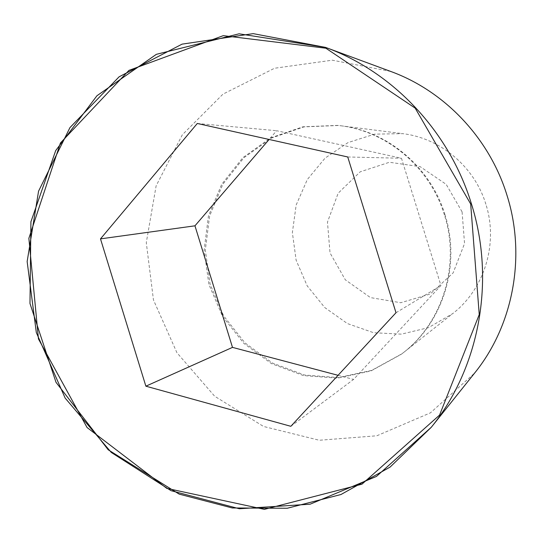 <?xml version="1.0" encoding="UTF-8"?>
<svg xmlns="http://www.w3.org/2000/svg" width="543" height="543" viewBox="0 0 543 543"><rect width="100%" height="100%" fill="white"/><g stroke="black" fill="none" stroke-linecap="round" stroke-linejoin="round"><path stroke-width="0.41" stroke-dasharray="2.71 2.04" d="M444.412 214.947C429.873 166.511 385.449 129.899 337.522 125.399L303.021 126.79L270.645 137.895L242.843 157.66L221.619 184.43L208.424 216.1L204.114 250.289L208.926 284.512L222.487 316.304L243.841 343.352L271.5 363.647L303.51 375.6L337.522 378.159L370.978 370.944L401.236 354.308C442.056 324.252 460.749 265.649 444.412 214.947M390.648 71.418L332.316 60.192L274.514 68.255L222.956 94.143L182.346 134.759L156.119 185.889L146.284 242.66L153.459 299.953L176.916 352.712L214.668 396.241L263.545 426.465L319.291 440.258L376.815 435.785L430.47 412.823L474.616 373.075M485.876 204.249C474.575 166.728 440.38 138.058 402.689 133.646L374.616 134.148L348.043 142.585L325.033 158.156L307.318 179.529L296.173 204.996L292.365 232.594L296.139 260.24L307.189 285.856L324.707 307.514L347.405 323.567L373.618 332.716L401.358 334.155L428.475 327.646L452.767 313.576C484.417 289.127 498.528 243.569 485.876 204.249M462.086 211.845L446.176 184.342L420.16 166.653L389.426 162.262L360.192 171.826L338.16 193.213L327.463 222.121L330.035 252.943L345.328 279.821L370.482 297.598L400.754 302.729L430.273 294.007L453.127 272.912L464.55 243.549L462.086 211.845M290.838 426.309L353.568 379.421L440.943 285.53L401.474 158.264L276.618 130.714L269.104 139.463M395.996 312.734L440.943 285.53M347.744 156.975L401.474 158.264M197.285 123.471L276.618 130.714M338.051 375.315L353.568 379.421M445.016 214.79C430.762 167.407 387.851 131.257 341.004 125.8L338.404 125.494L303.992 126.879L271.697 137.956L243.97 157.667L222.786 184.362L209.625 215.944L205.322 250.051L210.121 284.179L223.641 315.883L244.947 342.857L272.538 363.097L304.467 375.016L338.391 377.561L371.765 370.36L401.942 353.764L404.012 352.169C443.366 321.802 460.98 264.448 445.016 214.79M401.236 354.308L401.942 353.764M337.522 125.399L338.404 125.494M404.012 352.169L452.767 313.576M341.004 125.8L402.689 133.646"/><path stroke-width="0.81" d="M507.026 195.426C489.535 138.221 444.636 91 390.648 71.418L325.569 47.404L253.221 33.639L182.068 44.139L119.107 76.807L69.959 127.591L38.56 191.17L27.15 261.563L36.32 332.554L65.146 398.08L111.288 452.448L171.018 490.668L239.341 508.757L310.121 504.196L376.469 476.421L431.298 427.26C479.333 368.079 495.786 280.704 471.392 203.734C449.285 131.352 392.759 71.737 325.569 47.404L239.11 33.809L156.357 54.334L96.946 95.744L55.705 150.574L30.924 221.741L29.98 303.503L55.99 382.286L108.2 449.787L179.19 494.137L232.289 507.97L287.267 508.255L340.963 494.524L390.057 467.109L431.298 427.26L474.616 373.075C513.189 325.488 526.31 256.269 507.026 195.426M290.838 426.309L395.996 312.734L347.744 156.975L197.285 123.471L100.489 238.872L145.87 386.182L290.838 426.309M269.104 139.463L194.957 225.813L232.485 347.384L338.051 375.315M100.489 238.872L194.957 225.813M145.87 386.182L232.485 347.384M470.672 203.951L415.178 108.125L325.881 48.218L223.268 35.662L128.922 70.393L60.429 142.985L28.867 238.316L38.451 338.954L87.07 427.531L166.81 488.381L264.38 509.361L361.971 484.173L439.565 415.09L479.245 314.573L470.672 203.951"/></g></svg>
